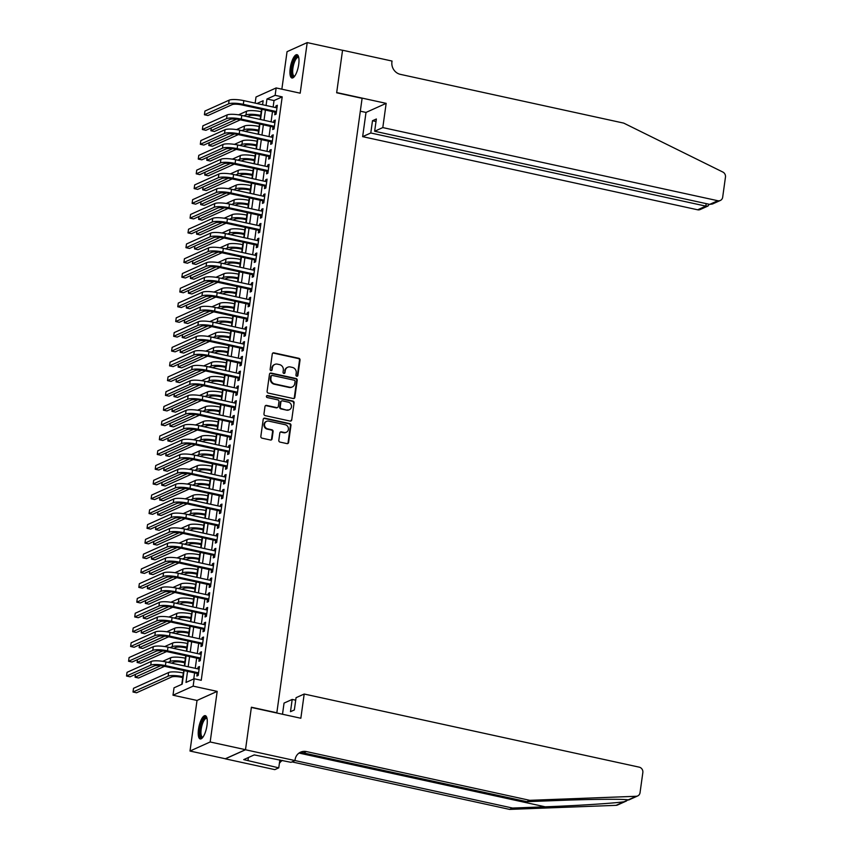 <?xml version="1.0" encoding="UTF-8"?>
<svg xmlns="http://www.w3.org/2000/svg" width="852" height="852" viewBox="0 0 852 852"><rect width="100%" height="100%" fill="white"/><g stroke="black" fill="none" stroke-linecap="round" stroke-linejoin="round"><path stroke-width="1.28" d="M296.784 376.254A1.054 0.969 65.8 0 0 297.891 375.455L300.032 360.045A1.502 1.385 65.8 0 0 298.839 358.298L273.865 352.845A1.502 1.385 65.8 0 0 272.278 353.995L270.137 369.395A1.054 0.969 65.8 0 0 271.543 370.567A1.054 0.969 65.8 0 0 272.086 369.821L272.363 367.83A4.803 4.42 65.8 0 1 277.443 364.155L279.52 364.613A4.803 4.42 65.8 0 1 283.322 370.215L283.045 372.207A1.054 0.969 65.8 0 0 284.451 373.378A1.054 0.969 65.8 0 0 284.983 372.633L285.26 370.641A4.803 4.42 65.8 0 1 290.351 366.967L292.428 367.425A4.803 4.42 65.8 0 1 296.23 373.038L295.953 375.029A1.054 0.969 65.8 0 0 296.784 376.254M297.06 376.275A1.054 0.969 65.8 0 0 297.348 375.7L299.489 360.289A1.502 1.385 65.8 0 0 298.296 358.543L273.322 353.09A1.502 1.385 65.8 0 0 272.789 353.079M271.245 370.641A1.054 0.969 65.8 0 0 271.543 370.066L272.363 367.83M284.153 373.453A1.054 0.969 65.8 0 0 284.44 372.878L285.26 370.641M206.993 725.393A11.928 3.845 -77.7 0 0 205.289 715.659A11.928 3.845 -77.7 0 0 198.505 729.216A11.928 3.845 -77.7 0 0 200.209 738.961A11.928 3.845 -77.7 0 0 206.993 725.393M298.711 64.422A11.928 3.845 -77.7 0 0 297.007 54.688A11.928 3.845 -77.7 0 0 290.223 68.245A11.928 3.845 -77.7 0 0 291.927 77.99A11.928 3.845 -77.7 0 0 298.711 64.422M278.806 440.335A1.502 1.385 65.8 0 0 279.999 442.092L287.007 443.615A1.502 1.385 65.8 0 0 288.594 442.465L290.969 425.361A1.502 1.385 65.8 0 0 289.776 423.614L264.802 418.162A1.502 1.385 65.8 0 0 263.215 419.301L260.84 436.416A1.502 1.385 65.8 0 0 262.033 438.162L270.489 440.015A1.502 1.385 65.8 0 0 272.076 438.865L273.098 431.549A1.502 1.385 65.8 0 0 271.905 429.791L267.709 428.875A4.015 3.696 65.8 0 1 266.601 421.335A4.015 3.696 65.8 0 1 268.785 421.122L285.228 424.711A4.015 3.696 65.8 0 1 286.336 432.252A4.015 3.696 65.8 0 1 284.153 432.465L281.416 431.868A1.502 1.385 65.8 0 0 279.829 433.008L278.806 440.335M245.504 749.685L225.343 758.759L190.007 751.038L210.167 741.975L245.504 749.685L251.393 707.224L276.836 712.783L362.1 98.331L336.657 92.783L342.547 50.311L307.21 42.6L300.192 93.188L276.154 87.937L275.132 95.328L282.204 96.872L201.242 680.301L194.171 678.756L193.148 686.137L172.999 695.211L174.021 687.82L182.19 684.145L184.075 670.588M210.167 741.975L217.185 691.387L193.148 686.137M293.258 398.523A1.502 1.385 65.8 0 0 294.845 397.383L297.22 380.269A1.502 1.385 65.8 0 0 296.038 378.522L271.064 373.07A1.502 1.385 65.8 0 0 269.477 374.22L267.102 391.324A1.502 1.385 65.8 0 0 268.284 393.081L293.258 398.523M294.089 402.815L291.725 419.93A1.502 1.385 65.8 0 1 290.127 421.069L265.153 415.616A1.502 1.385 65.8 0 1 263.971 413.87L264.983 406.542A1.502 1.385 65.8 0 1 266.57 405.403L276.708 407.607A1.502 1.385 65.8 0 0 278.295 406.468L278.966 401.611A1.502 1.385 65.8 0 0 277.784 399.854L267.23 397.554A1.054 0.969 65.8 0 1 266.942 395.584A1.054 0.969 65.8 0 1 267.517 395.52L292.907 401.068A1.502 1.385 65.8 0 1 294.089 402.815L291.725 419.93M307.21 42.6L287.049 51.674L281.852 89.183M275.1 112.187L274.738 114.764L276.101 114.157L277.326 105.297L275.963 105.904L275.728 107.608M273.045 126.959L272.693 129.536L274.046 128.929L275.281 120.068L273.918 120.675L273.684 122.379M271 141.72L270.638 144.308L272.001 143.7L273.226 134.84L271.873 135.447L271.628 137.151M268.944 156.491L268.593 159.079L269.956 158.472L271.181 149.601L269.818 150.218L269.583 151.922M266.9 171.263L266.538 173.851L267.901 173.233L269.136 164.372L267.773 164.99L267.539 166.694M264.844 186.034L264.493 188.622L265.856 188.004L267.081 179.144L265.717 179.761L265.483 181.455M262.799 200.806L262.437 203.394L263.8 202.776L265.036 193.915L263.673 194.533L263.438 196.226M260.755 215.577L260.392 218.165L261.756 217.548L262.98 208.687L261.617 209.294L261.383 210.998M258.699 230.349L258.337 232.926L259.7 232.319L260.936 223.458L259.572 224.065L259.338 225.769M256.654 245.12L256.292 247.698L257.655 247.091L258.88 238.23L257.517 238.837L257.283 240.541M254.599 259.892L254.247 262.469L255.6 261.862L256.835 253.001L255.472 253.608L255.238 255.312M252.554 274.653L252.192 277.241L253.555 276.634L254.78 267.762L253.427 268.38L253.182 270.084M250.499 289.424L250.147 292.012L251.51 291.395L252.735 282.534L251.372 283.152L251.138 284.856M248.454 304.196L248.092 306.784L249.455 306.166L250.69 297.305L249.327 297.923L249.093 299.627M246.398 318.967L246.047 321.555L247.41 320.938L248.635 312.077L247.272 312.695L247.037 314.388M244.354 333.739L243.991 336.327L245.355 335.709L246.59 326.848L245.227 327.466L244.993 329.16M242.309 348.511L241.947 351.099L243.31 350.481L244.535 341.62L243.171 342.227L242.937 343.931M240.253 363.282L239.891 365.859L241.254 365.252L242.49 356.392L241.127 356.999L240.892 358.703M238.209 378.054L237.846 380.631L239.21 380.024L240.434 371.163L239.071 371.77L238.837 373.474M236.153 392.815L235.802 395.403L237.154 394.795L238.39 385.935L237.026 386.542L236.792 388.246M234.108 407.586L233.746 410.174L235.109 409.567L236.334 400.696L234.982 401.313L234.737 403.017M232.053 422.358L231.701 424.946L233.065 424.328L234.289 415.467L232.926 416.085L232.692 417.789M230.008 437.129L229.646 439.717L231.009 439.099L232.245 430.239L230.881 430.856L230.636 432.55M227.953 451.901L227.601 454.489L228.964 453.871L230.189 445.01L228.826 445.628L228.592 447.321M225.908 466.672L225.546 469.26L226.909 468.643L228.144 459.782L226.781 460.389L226.547 462.093M223.863 481.444L223.501 484.021L224.864 483.414L226.089 474.553L224.726 475.16L224.491 476.864M221.808 496.215L221.445 498.793L222.809 498.186L224.044 489.325L222.681 489.932L222.447 491.636M219.763 510.987L219.401 513.564L220.764 512.957L221.989 504.096L220.625 504.703L220.391 506.407M217.707 525.748L217.356 528.336L218.708 527.729L219.944 518.857L218.581 519.475L218.346 521.179M215.662 540.519L215.3 543.107L216.664 542.49L217.888 533.629L216.536 534.247L216.291 535.951M213.607 555.291L213.256 557.879L214.608 557.261L215.844 548.4L214.48 549.018L214.246 550.722M211.562 570.063L211.2 572.65L212.563 572.033L213.799 563.172L212.436 563.79L212.191 565.483M209.507 584.834L209.155 587.422L210.519 586.804L211.743 577.944L210.38 578.561L210.146 580.255M207.462 599.606L207.1 602.194L208.463 601.576L209.698 592.715L208.335 593.322L208.101 595.026M205.417 614.377L205.055 616.954L206.418 616.347L207.643 607.487L206.28 608.094L206.046 609.798M203.362 629.149L203 631.726L204.363 631.119L205.598 622.258L204.235 622.865L204.001 624.569M201.317 643.92L200.955 646.498L202.318 645.891L203.543 637.03L202.18 637.637L201.945 639.341M199.261 658.681L198.899 661.269L200.263 660.662L201.498 651.791L200.135 652.408L199.9 654.112M282.204 96.872L274.035 100.547L273.13 107.043M272.491 111.612L271.085 121.815M270.446 126.384L269.03 136.576M268.391 141.155L266.985 151.347M266.346 155.927L264.929 166.119M264.301 170.698L262.885 180.89M262.246 185.47L260.829 195.662M260.201 200.241L258.784 210.433M258.145 215.013L256.729 225.205M256.101 229.774L254.684 239.976M254.045 244.545L252.629 254.748M252 259.317L250.584 269.509M249.945 274.088L248.539 284.28M247.9 288.86L246.484 299.052M245.855 303.632L244.439 313.824M243.8 318.403L242.383 328.595M241.755 333.175L240.339 343.367M239.7 347.935L238.283 358.138M237.655 362.707L236.238 372.91M235.599 377.479L234.183 387.671M233.554 392.25L232.138 402.442M231.499 407.022L230.093 417.214M229.454 421.793L228.038 431.985M227.409 436.565L225.993 446.757M225.354 451.336L223.938 461.528M223.309 466.108L221.893 476.3M221.254 480.869L219.837 491.072M219.209 495.64L217.792 505.843M217.154 510.412L215.737 520.604M215.109 525.183L213.692 535.375M213.053 539.955L211.647 550.147M211.008 554.727L209.592 564.919M208.964 569.498L207.547 579.69M206.908 584.27L205.492 594.462M204.863 599.041L203.447 609.233M202.808 613.802L201.391 624.005M200.763 628.574L199.347 638.776M198.708 643.345L197.291 653.537M196.663 658.117L195.246 668.309M194.607 672.888L193.777 678.938M197.217 673.453L196.855 676.041L198.218 675.423L199.443 666.562L198.09 667.18L197.845 668.884M261.585 109.237L261.245 111.729M260.605 116.298L260.18 119.429M259.54 124.009L259.189 126.501M258.561 131.07L258.124 134.201M257.485 138.78L257.144 141.262M256.505 145.841L256.079 148.972M255.44 153.541L255.099 156.033M254.46 160.613L254.024 163.744M253.395 168.313L253.044 170.805M252.416 175.384L251.979 178.515M251.34 183.084L250.999 185.576M250.36 190.156L249.924 193.276M249.295 197.856L248.944 200.348M248.315 204.927L247.879 208.048M247.24 212.627L246.899 215.119M246.26 219.699L245.823 222.819M245.195 227.399L244.844 229.891M244.215 234.46L243.778 237.591M243.139 242.17L242.799 244.662M242.16 249.231L241.734 252.362M241.095 256.942L240.743 259.423M240.115 264.003L239.678 267.134M239.039 271.713L238.698 274.195M238.059 278.774L237.633 281.905M236.994 286.474L236.654 288.966M236.015 293.546L235.578 296.677M234.95 301.246L234.598 303.738M233.97 308.317L233.533 311.449M232.894 316.017L232.553 318.51M231.914 323.089L231.478 326.209M230.849 330.789L230.498 333.281M229.87 337.861L229.433 340.981M228.794 345.561L228.453 348.053M227.814 352.622L227.377 355.753M226.749 360.332L226.398 362.824M225.769 367.393L225.333 370.524M224.694 375.104L224.353 377.596M223.714 382.165L223.288 385.296M222.649 389.875L222.297 392.357M221.669 396.936L221.232 400.067M220.593 404.636L220.253 407.128M219.614 411.708L219.188 414.839M218.549 419.408L218.208 421.9M217.569 426.479L217.132 429.61M216.504 434.179L216.152 436.671M215.524 441.251L215.087 444.371M214.448 448.951L214.108 451.443M213.469 456.022L213.032 459.143M212.404 463.722L212.052 466.214M211.424 470.794L210.987 473.914M210.348 478.494L210.007 480.986M209.368 485.555L208.932 488.686M208.303 493.265L207.952 495.757M207.324 500.326L206.887 503.457M206.248 508.037L205.907 510.529M205.268 515.098L204.842 518.229M204.203 522.808L203.852 525.29M203.223 529.869L202.787 533.001M202.148 537.569L201.807 540.062M201.168 544.641L200.742 547.772M200.103 552.341L199.762 554.833M199.123 559.413L198.686 562.544M198.058 567.112L197.707 569.605M197.068 574.184L196.642 577.305M196.003 581.884L196.024 584.451M195.023 588.956L194.586 592.076M193.958 596.656L193.606 599.148M192.978 603.717L192.541 606.848M191.902 611.427L191.924 613.994M190.923 618.488L190.486 621.619M189.858 626.199L189.506 628.691M188.878 633.26L188.441 636.391M187.802 640.97L187.823 643.537M186.822 648.031L186.386 651.162M185.757 655.742L185.406 658.223M184.778 662.803L184.341 665.934M183.702 670.503L183.723 673.08M182.722 677.574L181.785 684.326M217.185 691.387L197.025 700.451L190.007 751.038M197.025 700.451L172.999 695.211M255.153 103.113L256.005 97.011L276.154 87.937M187.546 671.344L186.002 682.431L194.171 678.756M275.132 95.328L266.964 99.002L266.058 105.499M265.43 110.068L264.013 120.27M263.375 124.839L261.958 135.042M261.33 139.611L259.913 149.803M259.274 154.382L257.868 164.574M257.229 169.154L255.813 179.346M255.174 183.925L253.768 194.118M253.129 198.697L251.713 208.889M251.084 213.469L249.668 223.661M249.029 228.24L247.612 238.432M246.984 243.001L245.568 253.204M244.929 257.773L243.512 267.975M242.884 272.544L241.467 282.736M240.828 287.316L239.412 297.508M238.784 302.087L237.367 312.279M236.728 316.859L235.322 327.051M234.683 331.63L233.267 341.822M232.639 346.402L231.222 356.594M230.583 361.163L229.167 371.365M228.538 375.934L227.122 386.137M226.483 390.706L225.066 400.898M224.438 405.477L223.022 415.669M222.383 420.249L220.966 430.441M220.338 435.021L218.921 445.213M218.282 449.792L216.877 459.984M216.238 464.564L214.821 474.756M214.193 479.335L212.776 489.527M212.137 494.096L210.721 504.299M210.093 508.868L208.676 519.07M208.037 523.639L206.621 533.831M205.992 538.411L204.576 548.603M203.937 553.182L202.52 563.374M201.892 567.954L200.476 578.146M199.837 582.725L198.431 592.917M197.792 597.497L196.375 607.689M195.747 612.268L194.331 622.461M193.692 627.029L192.275 637.232M191.647 641.801L190.23 652.004M189.591 656.572L188.175 666.765M262.586 104.743L263.151 100.717L256.953 103.507M184.714 666.008L186.119 655.816M186.758 651.237L188.175 641.045M188.803 636.476L190.22 626.273M190.859 621.704L192.275 611.502M192.903 606.933L194.32 596.741M194.959 592.161L196.375 581.969M197.004 577.39L198.42 567.198M199.059 562.618L200.465 552.426M201.104 547.847L202.52 537.655M203.159 533.075L204.565 522.883M205.204 518.304L206.621 508.111M207.249 503.543L208.665 493.34M209.304 488.771L210.721 478.568M211.349 474L212.766 463.808M213.405 459.228L214.821 449.036M215.45 444.456L216.866 434.264M217.505 429.685L218.921 419.493M219.55 414.913L220.966 404.721M221.605 400.142L223.011 389.95M223.65 385.37L225.066 375.178M225.695 370.609L227.111 360.407M227.75 355.838L229.167 345.635M229.795 341.066L231.211 330.874M231.85 326.295L233.267 316.103M233.895 311.523L235.312 301.331M235.951 296.752L237.367 286.56M237.996 281.98L239.412 271.788M240.051 267.209L241.457 257.016M242.096 252.448L243.512 242.245M244.141 237.676L245.557 227.473M246.196 222.905L247.612 212.712M248.241 208.133L249.657 197.941M250.296 193.361L251.713 183.169M252.341 178.59L253.758 168.398M254.397 163.818L255.813 153.626M256.441 149.047L257.858 138.855M258.497 134.275L259.903 124.083M260.542 119.514L261.958 109.312M274.035 100.547L266.964 99.002M275.963 105.904L277.209 106.18M273.918 120.675L275.153 120.952M271.873 135.447L273.109 135.713M269.818 150.218L271.053 150.484M267.773 164.99L269.008 165.256M265.717 179.761L266.964 180.028M263.673 194.533L264.908 194.799M261.617 209.294L262.863 209.571M259.572 224.065L260.808 224.342M257.517 238.837L258.763 239.114M255.472 253.608L256.708 253.885M253.427 268.38L254.663 268.646M251.372 283.152L252.607 283.418M249.327 297.923L250.563 298.189M247.272 312.695L248.518 312.961M245.227 327.466L246.462 327.732M243.171 342.227L244.417 342.504M241.127 356.999L242.362 357.276M239.071 371.77L240.317 372.047M237.026 386.542L238.262 386.808M234.982 401.313L236.217 401.58M232.926 416.085L234.162 416.351M230.881 430.856L232.117 431.123M228.826 445.628L230.072 445.894M226.781 460.389L228.016 460.666M224.726 475.16L225.972 475.437M222.681 489.932L223.916 490.209M220.625 504.703L221.871 504.98M218.581 519.475L219.816 519.741M216.536 534.247L217.771 534.513M214.48 549.018L215.716 549.284M212.436 563.79L213.671 564.056M210.38 578.561L211.626 578.827M208.335 593.322L209.571 593.599M206.28 608.094L207.526 608.371M204.235 622.865L205.47 623.142M202.18 637.637L203.426 637.903M200.135 652.408L201.37 652.675M198.09 667.18L199.325 667.446M287.731 367.233L287.188 367.478A4.803 4.42 65.8 0 0 284.717 370.886M274.834 364.411L274.28 364.656A4.803 4.42 65.8 0 0 271.82 368.075M293.791 398.534A1.502 1.385 65.8 0 0 294.302 397.628L296.677 380.514A1.502 1.385 65.8 0 0 295.495 378.767L270.521 373.314A1.502 1.385 65.8 0 0 269.988 373.304M295.058 381.44A1.054 0.969 65.8 0 0 294.228 380.216L272.31 375.434A1.054 0.969 65.8 0 0 271.192 376.233L270.904 378.341A4.803 4.42 65.8 0 0 274.695 383.943L289.68 387.213A4.803 4.42 65.8 0 0 294.771 383.549L295.058 381.44M271.735 375.487L271.192 375.732A1.054 0.969 65.8 0 0 270.648 376.477L271.192 376.233M292.3 386.957L291.757 387.202A4.803 4.42 65.8 0 1 289.137 387.458L274.152 384.188A4.803 4.42 65.8 0 1 270.361 378.586L270.648 376.477M290.66 421.08A1.502 1.385 65.8 0 0 291.171 420.174M277.518 407.533L276.975 407.778A1.502 1.385 65.8 0 1 276.154 407.852L266.026 405.648A1.502 1.385 65.8 0 0 265.505 405.637M293.546 403.06A1.502 1.385 65.8 0 0 292.364 401.313L266.974 395.765A1.054 0.969 65.8 0 0 266.697 395.743M287.209 409.908A4.015 3.696 65.8 0 0 291.459 405.658A4.015 3.696 65.8 0 0 288.285 402.144L282.502 400.887A1.502 1.385 65.8 0 0 280.904 402.027L280.233 406.883A1.502 1.385 65.8 0 0 281.416 408.64L286.666 410.153A4.015 3.696 65.8 0 0 288.849 409.929L289.403 409.684M281.682 400.962L281.139 401.207A1.502 1.385 65.8 0 0 280.361 402.272L280.904 402.027M286.666 410.153L280.872 408.885A1.502 1.385 65.8 0 1 279.69 407.128L280.361 402.272M286.336 432.252L285.793 432.497A4.015 3.696 65.8 0 1 283.61 432.709L280.872 432.113A1.502 1.385 65.8 0 0 280.34 432.102M266.601 421.335L266.058 421.58A4.015 3.696 65.8 0 0 267.166 429.12L267.709 428.875M271.021 440.026A1.502 1.385 65.8 0 0 271.532 439.11L272.555 431.794A1.502 1.385 65.8 0 0 271.362 430.036L267.166 429.12M287.529 443.626A1.502 1.385 65.8 0 0 288.051 442.71L290.425 425.606A1.502 1.385 65.8 0 0 289.233 423.859L264.258 418.407A1.502 1.385 65.8 0 0 263.726 418.396M260.978 116.383L259.327 116.021A7.647 1.683 -172.1 0 0 249.53 115.702L247.431 116.649M243.896 115.872L246.004 114.935A11.47 2.524 7.9 0 1 260.691 115.403L261.095 115.499M238.549 114.828L246.516 111.239A11.47 2.524 7.9 0 1 261.202 111.719L261.607 111.804M240.381 119.823L214.427 131.496L210.891 130.729L236.579 119.174M211.296 127.864L210.891 130.729M229.135 100.163L228.624 103.859L204.405 114.754L204.927 111.058L229.135 100.163A11.47 2.524 7.9 0 1 243.821 100.642L276.975 107.874M228.624 103.859A11.47 2.524 7.9 0 1 243.31 104.338L276.463 111.569M276.336 112.453L241.947 104.945A7.647 1.683 -172.1 0 0 232.159 104.626L207.941 115.521L204.405 114.754M294.504 76.392A10.32 3.333 102.3 0 1 291.725 72.995A10.32 3.333 102.3 0 1 294.025 60.598A10.32 3.333 102.3 0 1 298.701 57.212M298.775 57.606A9.553 3.088 -77.7 0 0 298.338 57.403A9.553 3.088 -77.7 0 0 294.345 62.441A9.553 3.088 -77.7 0 0 292.715 72.676A9.553 3.088 -77.7 0 0 294.27 76.073A9.553 3.088 -77.7 0 0 294.749 76.062M297.614 54.997A11.843 3.823 -77.7 0 0 292.918 61.94A11.843 3.823 -77.7 0 0 291.15 73.954A11.843 3.823 -77.7 0 0 292.609 77.958M202.787 737.363A10.32 3.333 102.3 0 1 200.007 733.977A10.32 3.333 102.3 0 1 202.307 721.569A10.32 3.333 102.3 0 1 206.983 718.183M207.057 718.587A9.553 3.088 -77.7 0 0 206.621 718.374A9.553 3.088 -77.7 0 0 202.627 723.412A9.553 3.088 -77.7 0 0 200.997 733.647A9.553 3.088 -77.7 0 0 202.552 737.044A9.553 3.088 -77.7 0 0 203.032 737.033M205.896 715.968A11.843 3.823 -77.7 0 0 201.2 722.911A11.843 3.823 -77.7 0 0 199.432 734.925A11.843 3.823 -77.7 0 0 200.891 738.929M254.12 754.947L255.142 755.096M382.804 127.587L717.821 200.721A4.59 4.217 65.8 0 0 722.677 197.217L725.467 177.056A4.59 4.217 65.8 0 0 722.847 172.051L623.728 123.114L400.376 74.358A10.703 9.851 -114.2 0 1 391.92 61.855L392.037 61.046L342.557 50.236L336.689 92.559L386.158 103.358L382.804 127.587L374.656 131.251L376.36 118.992L372.494 120.728L370.79 132.987L362.643 136.65L697.66 209.794L705.807 206.12L706.159 203.617M370.79 132.987L705.807 206.12L708.023 206.003L700.163 209.539A4.59 4.217 -114.2 0 1 697.66 209.794M360.321 111.186L366.009 112.432L362.643 136.65M386.158 103.358L366.009 112.432M374.656 131.251L709.673 204.384L717.821 200.721M372.494 120.728L376.009 121.495M720.313 200.476L712.453 204.011L709.673 204.384M709.162 204.278L708.023 206.003M626.529 800.955L617.53 805.002A4.59 4.217 -114.2 0 1 616.071 805.342L509.602 809.4L512.584 808.058L545.227 806.812C576.293 805.694 613.504 803.308 624.037 801.764L628.254 799.868C623.27 798.91 590.766 799.176 559.423 800.433L526.77 801.668L303.429 752.912A10.703 9.851 65.8 0 0 299.158 752.955M282.502 714.242L284.046 703.092L292.193 699.428L290.489 711.686L294.355 709.95L296.059 697.692L304.196 694.029L639.224 767.162A4.59 4.217 65.8 0 1 642.845 772.519L640.044 792.679A4.59 4.217 65.8 0 1 636.22 796.279L529.752 800.326L306.411 751.571A10.703 9.851 65.8 0 0 300.586 752.156A10.703 9.851 65.8 0 0 295.08 759.75L294.962 760.559L512.584 808.058M245.493 749.76L294.962 760.559L291.022 762.338L254.237 754.893L243.725 759.622L278.764 767.854L274.813 769.633L225.333 758.834L245.493 749.76L251.361 707.448L300.841 718.247L304.196 694.029M526.77 801.668L529.752 800.326M509.602 809.4L292.002 761.901M292.193 699.428L295.708 700.195M278.764 767.854L279.861 759.909M282.736 760.538A10.703 9.851 65.8 0 0 281.98 760.687M282.342 760.453A10.703 9.851 65.8 0 0 279.381 763.413M247.964 760.548L248.39 757.524M258.923 131.155L257.272 130.793A7.647 1.683 -172.1 0 0 247.485 130.473L245.387 131.421M241.851 130.644L243.949 129.706A11.47 2.524 7.9 0 1 258.635 130.175L259.051 130.271M236.494 129.589L244.46 126.011A11.47 2.524 7.9 0 1 259.146 126.49L259.562 126.575M238.326 134.595L212.382 146.267L208.846 145.5L234.534 133.945M209.241 142.635L208.846 145.5M256.878 145.926L255.227 145.564A7.647 1.683 -172.1 0 0 245.44 145.245L243.331 146.193M239.806 145.415L241.904 144.478A11.47 2.524 7.9 0 1 256.59 144.946L256.995 145.042M234.449 144.361L242.415 140.782A11.47 2.524 7.9 0 1 257.102 141.262L257.517 141.347M236.281 149.366L210.327 161.039L206.791 160.272L232.479 148.717M207.196 157.407L206.791 160.272M254.823 160.687L253.172 160.336A7.647 1.683 -172.1 0 0 243.384 160.016L241.286 160.964M237.751 160.187L239.849 159.239A11.47 2.524 7.9 0 1 254.535 159.718L254.95 159.814M232.394 159.132L240.36 155.554A11.47 2.524 7.9 0 1 255.046 156.022L255.462 156.118M234.236 164.138L208.282 175.81L204.746 175.043L230.434 163.477M205.14 172.179L204.746 175.043M252.778 175.459L251.127 175.107A7.647 1.683 -172.1 0 0 241.34 174.788L239.242 175.725M235.706 174.958L237.804 174.01A11.47 2.524 7.9 0 1 252.49 174.49L252.906 174.575M230.349 173.904L238.315 170.325A11.47 2.524 7.9 0 1 253.001 170.794L253.417 170.89M232.181 178.899L206.227 190.582L202.691 189.815L228.379 178.249M203.095 186.95L202.691 189.815M227.09 114.935L226.568 118.63L202.361 129.525L202.872 125.83L227.09 114.935A11.47 2.524 7.9 0 1 241.776 115.414L274.919 122.645M226.568 118.63A11.47 2.524 7.9 0 1 241.265 119.11L274.408 126.341M274.291 127.225L239.902 119.717A7.647 1.683 -172.1 0 0 230.104 119.397L205.896 130.292L202.361 129.525M225.035 129.706L224.523 133.402L200.316 144.297L200.827 140.601L225.035 129.706A11.47 2.524 7.9 0 1 239.721 130.186L272.874 137.417M224.523 133.402A11.47 2.524 7.9 0 1 239.21 133.87L272.363 141.112M272.235 141.996L237.846 134.488A7.647 1.683 -172.1 0 0 228.059 134.169L203.841 145.064L200.316 144.297M222.99 144.478L222.478 148.173L198.26 159.068L198.772 155.373L222.99 144.478A11.47 2.524 7.9 0 1 237.676 144.957L270.819 152.189M222.478 148.173A11.47 2.524 7.9 0 1 237.165 148.642L270.308 155.884M270.19 156.768L235.802 149.26A7.647 1.683 -172.1 0 0 226.004 148.94L201.796 159.835L198.26 159.068M220.934 159.249L220.423 162.934L196.216 173.829L196.727 170.144L220.934 159.249A11.47 2.524 7.9 0 1 235.621 159.718L268.774 166.96M220.423 162.934A11.47 2.524 7.9 0 1 235.109 163.414L268.263 170.656M268.135 171.54L233.746 164.031A7.647 1.683 -172.1 0 0 223.959 163.712L199.751 174.607L196.216 173.829M250.733 190.23L249.082 189.868A7.647 1.683 -172.1 0 0 239.284 189.559L237.186 190.497M233.65 189.73L235.748 188.782A11.47 2.524 7.9 0 1 250.435 189.261L250.85 189.346M228.304 188.675L236.26 185.086A11.47 2.524 7.9 0 1 250.957 185.566L251.361 185.661M230.136 193.67L204.182 205.353L200.646 204.576L226.334 193.021M201.04 201.722L200.646 204.576M218.889 174.021L218.378 177.706L194.16 188.601L194.671 184.916L218.889 174.021A11.47 2.524 7.9 0 1 233.576 174.49L266.719 181.732M218.378 177.706A11.47 2.524 7.9 0 1 233.065 178.185L266.207 185.427M266.09 186.311L231.701 178.803A7.647 1.683 -172.1 0 0 221.914 178.483L197.696 189.378L194.16 188.601M248.677 205.002L247.027 204.64A7.647 1.683 -172.1 0 0 237.239 204.331L235.141 205.268M231.606 204.501L233.704 203.553A11.47 2.524 7.9 0 1 248.39 204.033L248.805 204.118M226.249 203.447L234.215 199.858A11.47 2.524 7.9 0 1 248.901 200.337L249.316 200.422M228.08 208.442L202.126 220.125L198.601 219.347L224.278 207.792M198.995 216.493L198.601 219.347M216.834 188.793L216.323 192.477L192.115 203.372L192.627 199.677L216.834 188.793A11.47 2.524 7.9 0 1 231.52 189.261L264.674 196.503M216.323 192.477A11.47 2.524 7.9 0 1 231.009 192.957L264.163 200.188M264.035 201.072L229.646 193.574A7.647 1.683 -172.1 0 0 219.859 193.255L195.651 204.15L192.115 203.372M246.633 219.773L244.982 219.411A7.647 1.683 -172.1 0 0 235.184 219.092L233.086 220.04M229.55 219.273L231.648 218.325A11.47 2.524 7.9 0 1 246.345 218.804L246.75 218.889M224.204 218.219L232.17 214.629A11.47 2.524 7.9 0 1 246.856 215.109L247.261 215.194M226.036 223.213L200.082 234.896L196.546 234.119L222.234 222.564M196.94 231.254L196.546 234.119M214.789 203.553L214.278 207.249L190.06 218.144L190.571 214.448L214.789 203.553A11.47 2.524 7.9 0 1 229.476 204.033L262.629 211.275M214.278 207.249A11.47 2.524 7.9 0 1 228.964 207.728L262.107 214.96M261.99 215.844L227.601 208.335A7.647 1.683 -172.1 0 0 217.814 208.026L193.596 218.921L190.06 218.144M244.577 234.545L242.926 234.183A7.647 1.683 -172.1 0 0 233.139 233.863L231.041 234.811M227.505 234.044L229.603 233.097A11.47 2.524 7.9 0 1 244.29 233.576L244.705 233.661M222.148 232.99L230.115 229.401A11.47 2.524 7.9 0 1 244.801 229.88L245.216 229.965M223.98 237.985L198.026 249.668L194.501 248.89L220.178 237.335M194.895 246.026L194.501 248.89M212.734 218.325L212.223 222.021L188.015 232.915L188.526 229.22L212.734 218.325A11.47 2.524 7.9 0 1 227.431 218.804L260.574 226.046M212.223 222.021A11.47 2.524 7.9 0 1 226.909 222.5L260.062 229.731M259.935 230.615L225.556 223.107A7.647 1.683 -172.1 0 0 215.758 222.787L191.551 233.682L188.015 232.915M242.532 249.316L240.882 248.954A7.647 1.683 -172.1 0 0 231.084 248.635L228.986 249.583M225.45 248.805L227.559 247.868A11.47 2.524 7.9 0 1 242.245 248.337L242.65 248.433M220.104 247.762L228.07 244.173A11.47 2.524 7.9 0 1 242.756 244.652L243.161 244.737M221.935 252.756L195.981 264.429L192.445 263.662L218.133 252.107M192.85 260.797L192.445 263.662M210.689 233.097L210.178 236.792L185.96 247.687L186.481 243.991L210.689 233.097A11.47 2.524 7.9 0 1 225.375 233.576L258.529 240.807M210.178 236.792A11.47 2.524 7.9 0 1 224.864 237.271L258.018 244.503M257.89 245.387L223.501 237.878A7.647 1.683 -172.1 0 0 213.714 237.559L189.495 248.454L185.96 247.687M240.477 264.088L238.826 263.726A7.647 1.683 -172.1 0 0 229.039 263.406L226.941 264.354M223.405 263.577L225.503 262.64A11.47 2.524 7.9 0 1 240.189 263.108L240.605 263.204M218.048 262.522L226.014 258.944A11.47 2.524 7.9 0 1 240.701 259.423L241.116 259.509M219.88 267.528L193.936 279.2L190.401 278.434L216.088 266.878M190.795 275.569L190.401 278.434M208.644 247.868L208.122 251.564L183.915 262.459L184.426 258.763L208.644 247.868A11.47 2.524 7.9 0 1 223.33 248.347L256.473 255.579M208.122 251.564A11.47 2.524 7.9 0 1 222.819 252.043L255.962 259.274M255.845 260.158L221.456 252.65A7.647 1.683 -172.1 0 0 211.658 252.33L187.451 263.225L183.915 262.459M238.432 278.86L236.781 278.498A7.647 1.683 -172.1 0 0 226.994 278.178L224.885 279.126M221.36 278.348L223.458 277.401A11.47 2.524 7.9 0 1 238.145 277.88L238.549 277.976M216.003 277.294L223.97 273.716A11.47 2.524 7.9 0 1 238.656 274.184L239.071 274.28M217.835 282.3L191.881 293.972L188.345 293.205L214.033 281.65M188.75 290.34L188.345 293.205M206.589 262.64L206.077 266.335L181.87 277.23L182.381 273.535L206.589 262.64A11.47 2.524 7.9 0 1 221.275 263.119L254.428 270.35M206.077 266.335A11.47 2.524 7.9 0 1 220.764 266.804L253.917 274.046M253.79 274.93L219.401 267.421A7.647 1.683 -172.1 0 0 209.613 267.102L185.395 277.997L181.87 277.23M236.377 293.62L234.726 293.269A7.647 1.683 -172.1 0 0 224.939 292.95L222.841 293.897M219.305 293.12L221.403 292.172A11.47 2.524 7.9 0 1 236.089 292.651L236.505 292.747M213.948 292.066L221.914 288.487A11.47 2.524 7.9 0 1 236.6 288.956L237.016 289.052M215.79 297.071L189.836 308.743L186.3 307.977L211.988 296.411M186.695 305.112L186.3 307.977M204.544 277.411L204.033 281.107L179.815 292.002L180.326 288.306L204.544 277.411A11.47 2.524 7.9 0 1 219.23 277.89L252.373 285.122M204.033 281.107A11.47 2.524 7.9 0 1 218.719 281.575L251.862 288.817M251.745 289.701L217.356 282.193A7.647 1.683 -172.1 0 0 207.558 281.874L183.35 292.768L179.815 292.002M234.332 308.392L232.681 308.03A7.647 1.683 -172.1 0 0 222.894 307.721L220.796 308.658M217.26 307.892L219.358 306.944A11.47 2.524 7.9 0 1 234.044 307.423L234.46 307.508M211.903 306.837L219.869 303.259A11.47 2.524 7.9 0 1 234.556 303.727L234.971 303.823M213.735 311.832L187.781 323.515L184.245 322.738L209.933 311.182M184.65 319.883L184.245 322.738M202.488 292.183L201.977 295.868L177.77 306.763L178.281 303.078L202.488 292.183A11.47 2.524 7.9 0 1 217.175 292.651L250.328 299.893M201.977 295.868A11.47 2.524 7.9 0 1 216.664 296.347L249.817 303.589M249.689 304.473L215.3 296.965A7.647 1.683 -172.1 0 0 205.513 296.645L181.306 307.54L177.77 306.763M232.287 323.164L230.636 322.802A7.647 1.683 -172.1 0 0 220.838 322.493L218.74 323.43M215.205 322.663L217.303 321.715A11.47 2.524 7.9 0 1 231.989 322.194L232.404 322.28M209.858 321.609L217.814 318.02A11.47 2.524 7.9 0 1 232.511 318.499L232.915 318.595M211.69 326.604L185.736 338.287L182.2 337.509L207.888 325.954M182.594 334.655L182.2 337.509M200.444 306.954L199.932 310.639L175.714 321.534L176.226 317.849L200.444 306.954A11.47 2.524 7.9 0 1 215.13 307.423L248.273 314.665M199.932 310.639A11.47 2.524 7.9 0 1 214.619 311.118L247.762 318.36M247.644 319.234L213.256 311.736A7.647 1.683 -172.1 0 0 203.468 311.417L179.25 322.312L175.714 321.534M230.232 337.935L228.581 337.573A7.647 1.683 -172.1 0 0 218.794 337.254L216.696 338.201M213.16 337.435L215.258 336.487A11.47 2.524 7.9 0 1 229.944 336.966L230.359 337.051M207.803 336.38L215.769 332.791A11.47 2.524 7.9 0 1 230.455 333.27L230.871 333.356M209.635 341.375L183.681 353.058L180.155 352.281L205.833 340.725M180.549 349.427L180.155 352.281M198.388 321.715L197.877 325.411L173.67 336.306L174.181 332.61L198.388 321.715A11.47 2.524 7.9 0 1 213.075 322.194L246.228 329.436M197.877 325.411A11.47 2.524 7.9 0 1 212.563 325.89L245.717 333.121M245.589 334.005L211.2 326.497A7.647 1.683 -172.1 0 0 201.413 326.188L177.205 337.083L173.67 336.306M228.187 352.707L226.536 352.345A7.647 1.683 -172.1 0 0 216.738 352.025L214.64 352.973M211.104 352.206L213.202 351.258A11.47 2.524 7.9 0 1 227.899 351.738L228.304 351.823M205.758 351.152L213.724 347.563A11.47 2.524 7.9 0 1 228.411 348.042L228.815 348.127M207.59 356.147L181.636 367.83L178.1 367.052L203.788 355.497M178.494 364.187L178.1 367.052M196.343 336.487L195.832 340.182L171.614 351.077L172.125 347.382L196.343 336.487A11.47 2.524 7.9 0 1 211.03 336.966L244.183 344.208M195.832 340.182A11.47 2.524 7.9 0 1 210.519 340.662L243.661 347.893M243.544 348.777L209.155 341.269A7.647 1.683 -172.1 0 0 199.368 340.96L175.15 351.844L171.614 351.077M226.131 367.478L224.481 367.116A7.647 1.683 -172.1 0 0 214.693 366.797L212.595 367.745M209.06 366.967L211.158 366.03A11.47 2.524 7.9 0 1 225.844 366.498L226.259 366.594M203.703 365.923L211.669 362.334A11.47 2.524 7.9 0 1 226.355 362.814L226.77 362.899M205.534 370.918L179.58 382.591L176.055 381.824L201.732 370.269M176.449 378.959L176.055 381.824M194.288 351.258L193.777 354.954L169.569 365.849L170.08 362.153L194.288 351.258A11.47 2.524 7.9 0 1 208.985 351.738L242.128 358.969M193.777 354.954A11.47 2.524 7.9 0 1 208.463 355.433L241.617 362.664M241.489 363.548L207.111 356.04A7.647 1.683 -172.1 0 0 197.313 355.721L173.105 366.616L169.569 365.849M224.087 382.25L222.436 381.888A7.647 1.683 -172.1 0 0 212.638 381.568L210.54 382.516M207.004 381.739L209.113 380.801A11.47 2.524 7.9 0 1 223.799 381.27L224.204 381.366M201.658 380.684L209.624 377.106A11.47 2.524 7.9 0 1 224.31 377.585L224.715 377.67M203.49 385.69L177.535 397.362L174 396.595L199.688 385.04M174.394 393.73L174 396.595M192.243 366.03L191.732 369.725L167.514 380.62L168.036 376.925L192.243 366.03A11.47 2.524 7.9 0 1 206.929 366.509L240.083 373.74M191.732 369.725A11.47 2.524 7.9 0 1 206.418 370.205L239.572 377.436M239.444 378.32L205.055 370.812A7.647 1.683 -172.1 0 0 195.268 370.492L171.05 381.387L167.514 380.62M222.031 397.021L220.38 396.659A7.647 1.683 -172.1 0 0 210.593 396.34L208.495 397.288M204.959 396.51L207.057 395.573A11.47 2.524 7.9 0 1 221.744 396.042L222.159 396.137M199.602 395.456L207.569 391.877A11.47 2.524 7.9 0 1 222.255 392.357L222.67 392.442M201.434 400.461L175.491 412.134L171.955 411.367L197.643 399.812M172.349 408.502L171.955 411.367M190.198 380.801L189.676 384.497L165.469 395.392L165.98 391.696L190.198 380.801A11.47 2.524 7.9 0 1 204.885 381.281L238.027 388.512M189.676 384.497A11.47 2.524 7.9 0 1 204.374 384.966L237.516 392.208M237.399 393.091L203.01 385.583A7.647 1.683 -172.1 0 0 193.212 385.264L169.005 396.159L165.469 395.392M219.986 411.793L218.336 411.431A7.647 1.683 -172.1 0 0 208.548 411.111L206.44 412.059M202.914 411.282L205.012 410.334A11.47 2.524 7.9 0 1 219.699 410.813L220.104 410.909M197.557 410.227L205.524 406.649A11.47 2.524 7.9 0 1 220.21 407.118L220.625 407.213M199.389 415.233L173.435 426.905L169.899 426.138L195.587 414.573M170.304 423.274L169.899 426.138M188.143 395.573L187.632 399.268L163.424 410.163L163.935 406.468L188.143 395.573A11.47 2.524 7.9 0 1 202.829 396.052L235.983 403.284M187.632 399.268A11.47 2.524 7.9 0 1 202.318 399.737L235.471 406.979M235.344 407.863L200.955 400.355A7.647 1.683 -172.1 0 0 191.167 400.035L166.949 410.93L163.424 410.163M217.931 426.554L216.28 426.202A7.647 1.683 -172.1 0 0 206.493 425.883L204.395 426.82M200.859 426.053L202.957 425.105A11.47 2.524 7.9 0 1 217.643 425.585L218.059 425.67M195.502 424.999L203.468 421.42A11.47 2.524 7.9 0 1 218.155 421.889L218.57 421.985M197.345 430.004L171.39 441.677L167.855 440.91L193.542 429.344M168.249 438.045L167.855 440.91M186.098 410.344L185.587 414.04L161.369 424.924L161.88 421.239L186.098 410.344A11.47 2.524 7.9 0 1 200.784 410.824L233.927 418.055M185.587 414.04A11.47 2.524 7.9 0 1 200.273 414.509L233.416 421.751M233.299 422.635L198.91 415.126A7.647 1.683 -172.1 0 0 189.112 414.807L164.905 425.702L161.369 424.924M215.886 441.325L214.235 440.963A7.647 1.683 -172.1 0 0 204.448 440.654L202.35 441.592M198.814 440.825L200.912 439.877A11.47 2.524 7.9 0 1 215.599 440.356L216.014 440.441M193.457 439.77L201.423 436.181A11.47 2.524 7.9 0 1 216.11 436.661L216.525 436.757M195.289 444.765L169.335 456.448L165.799 455.671L191.487 444.116M166.204 452.817L165.799 455.671M184.043 425.116L183.531 428.801L159.324 439.696L159.835 436.011L184.043 425.116A11.47 2.524 7.9 0 1 198.729 425.585L231.882 432.827M183.531 428.801A11.47 2.524 7.9 0 1 198.218 429.28L231.371 436.522M231.243 437.406L196.855 429.898A7.647 1.683 -172.1 0 0 187.067 429.578L162.849 440.473L159.324 439.696M213.841 456.097L212.191 455.735A7.647 1.683 -172.1 0 0 202.393 455.426L200.295 456.363M196.759 455.596L198.857 454.648A11.47 2.524 7.9 0 1 213.543 455.128L213.958 455.213M191.412 454.542L199.368 450.953A11.47 2.524 7.9 0 1 214.065 451.432L214.47 451.528M193.244 459.537L167.29 471.22L163.754 470.442L189.442 458.887M164.148 467.588L163.754 470.442M181.998 439.888L181.487 443.572L157.269 454.467L157.78 450.783L181.998 439.888A11.47 2.524 7.9 0 1 196.684 440.356L229.827 447.598M181.487 443.572A11.47 2.524 7.9 0 1 196.173 444.052L229.316 451.283M229.199 452.167L194.81 444.669A7.647 1.683 -172.1 0 0 185.022 444.35L160.804 455.245L157.269 454.467M211.786 470.868L210.135 470.506A7.647 1.683 -172.1 0 0 200.348 470.187L198.25 471.135M194.714 470.368L196.812 469.42A11.47 2.524 7.9 0 1 211.498 469.899L211.914 469.984M189.357 469.314L197.323 465.724A11.47 2.524 7.9 0 1 212.01 466.204L212.425 466.289M191.189 474.308L165.235 485.991L161.71 485.214L187.387 473.659M162.104 482.349L161.71 485.214M179.942 454.648L179.431 458.344L155.224 469.239L155.735 465.543L179.942 454.648A11.47 2.524 7.9 0 1 194.629 455.128L227.782 462.37M179.431 458.344A11.47 2.524 7.9 0 1 194.118 458.823L227.271 466.055M227.143 466.939L192.754 459.43A7.647 1.683 -172.1 0 0 182.967 459.122L158.76 470.016L155.224 469.239M209.741 485.64L208.09 485.278A7.647 1.683 -172.1 0 0 198.292 484.958L196.194 485.906M192.659 485.139L194.757 484.192A11.47 2.524 7.9 0 1 209.454 484.671L209.858 484.756M187.312 484.085L195.278 480.496A11.47 2.524 7.9 0 1 209.965 480.975L210.369 481.06M189.144 489.08L163.19 500.763L159.654 499.986L185.342 488.43M160.048 497.121L159.654 499.986M177.898 469.42L177.386 473.116L153.168 484.011L153.679 480.315L177.898 469.42A11.47 2.524 7.9 0 1 192.584 469.899L225.737 477.141M177.386 473.116A11.47 2.524 7.9 0 1 192.073 473.595L225.216 480.826M225.098 481.71L190.71 474.202A7.647 1.683 -172.1 0 0 180.922 473.882L156.704 484.777L153.168 484.011M207.686 500.412L206.035 500.049A7.647 1.683 -172.1 0 0 196.248 499.73L194.149 500.678M190.614 499.9L192.712 498.963A11.47 2.524 7.9 0 1 207.398 499.432L207.813 499.528M185.257 498.857L193.223 495.268A11.47 2.524 7.9 0 1 207.909 495.747L208.325 495.832M187.089 503.851L161.135 515.524L157.609 514.757L183.286 503.202M158.003 511.892L157.609 514.757M175.842 484.192L175.331 487.887L151.124 498.782L151.635 495.087L175.842 484.192A11.47 2.524 7.9 0 1 190.539 484.671L223.682 491.902M175.331 487.887A11.47 2.524 7.9 0 1 190.017 488.366L223.171 495.598M223.043 496.482L188.665 488.973A7.647 1.683 -172.1 0 0 178.867 488.654L154.659 499.549L151.124 498.782M205.641 515.183L203.99 514.821A7.647 1.683 -172.1 0 0 194.192 514.501L192.094 515.449M188.558 514.672L190.667 513.735A11.47 2.524 7.9 0 1 205.353 514.203L205.758 514.299M183.212 513.618L191.178 510.039A11.47 2.524 7.9 0 1 205.864 510.518L206.269 510.604M185.044 518.623L159.09 530.295L155.554 529.529L181.242 517.973M155.948 526.664L155.554 529.529M173.797 498.963L173.286 502.659L149.068 513.554L149.59 509.858L173.797 498.963A11.47 2.524 7.9 0 1 188.484 499.442L221.637 506.674M173.286 502.659A11.47 2.524 7.9 0 1 187.972 503.138L221.126 510.369M220.998 511.253L186.609 503.745A7.647 1.683 -172.1 0 0 176.822 503.425L152.604 514.32L149.068 513.554M203.585 529.955L201.935 529.593A7.647 1.683 -172.1 0 0 192.147 529.273L190.049 530.221M186.513 529.443L188.611 528.496A11.47 2.524 7.9 0 1 203.298 528.975L203.713 529.071M181.156 528.389L189.123 524.811A11.47 2.524 7.9 0 1 203.809 525.279L204.224 525.375M182.988 533.395L157.045 545.067L153.509 544.3L179.197 532.745M153.903 541.435L153.509 544.3M171.753 513.735L171.231 517.43L147.023 528.325L147.534 524.63L171.753 513.735A11.47 2.524 7.9 0 1 186.439 514.214L219.582 521.445M171.231 517.43A11.47 2.524 7.9 0 1 185.928 517.899L219.07 525.141M218.953 526.025L184.565 518.517A7.647 1.683 -172.1 0 0 174.766 518.197L150.559 529.092L147.023 528.325M201.541 544.716L199.89 544.364A7.647 1.683 -172.1 0 0 190.102 544.045L187.994 544.992M184.469 544.215L186.567 543.267A11.47 2.524 7.9 0 1 201.253 543.746L201.658 543.842M179.112 543.161L187.078 539.582A11.47 2.524 7.9 0 1 201.764 540.051L202.169 540.147M180.944 548.166L154.989 559.839L151.454 559.072L177.141 547.506M151.858 556.207L151.454 559.072M169.697 528.506L169.186 532.202L144.978 543.097L145.49 539.401L169.697 528.506A11.47 2.524 7.9 0 1 184.383 528.986L217.537 536.217M169.186 532.202A11.47 2.524 7.9 0 1 183.872 532.67L217.026 539.912M216.898 540.796L182.509 533.288A7.647 1.683 -172.1 0 0 172.722 532.969L148.504 543.864L144.978 543.097M199.485 559.487L197.834 559.136A7.647 1.683 -172.1 0 0 188.047 558.816L185.949 559.753M182.413 558.987L184.511 558.039A11.47 2.524 7.9 0 1 199.198 558.518L199.613 558.603M177.056 557.932L185.022 554.354A11.47 2.524 7.9 0 1 199.709 554.822L200.124 554.918M178.899 562.927L152.945 574.61L149.409 573.843L175.097 562.277M149.803 570.978L149.409 573.843M167.652 543.278L167.141 546.963L142.923 557.858L143.434 554.173L167.652 543.278A11.47 2.524 7.9 0 1 182.339 543.746L215.481 550.988M167.141 546.963A11.47 2.524 7.9 0 1 181.827 547.442L214.97 554.684M214.853 555.568L180.464 548.06A7.647 1.683 -172.1 0 0 170.666 547.74L146.459 558.635L142.923 557.858M197.44 574.259L195.79 573.897A7.647 1.683 -172.1 0 0 186.002 573.588L183.894 574.525M180.368 573.758L182.466 572.81A11.47 2.524 7.9 0 1 197.153 573.289L197.557 573.375M175.011 572.704L182.978 569.115A11.47 2.524 7.9 0 1 197.664 569.594L198.079 569.69M176.843 577.699L150.889 589.382L147.353 588.604L173.041 577.049M147.758 585.75L147.353 588.604M165.597 558.049L165.086 561.734L140.878 572.629L141.389 568.944L165.597 558.049A11.47 2.524 7.9 0 1 180.283 558.518L213.437 565.76M165.086 561.734A11.47 2.524 7.9 0 1 179.772 562.213L212.925 569.456M212.798 570.329L178.409 562.831A7.647 1.683 -172.1 0 0 168.621 562.512L144.403 573.407L140.878 572.629M195.396 589.03L193.745 588.668A7.647 1.683 -172.1 0 0 183.947 588.349L181.849 589.296M178.313 588.53L180.411 587.582A11.47 2.524 7.9 0 1 195.097 588.061L195.513 588.146M174.798 592.47L148.844 604.153L145.309 603.376L170.996 591.821M172.967 587.475L180.922 583.886A11.47 2.524 7.9 0 1 195.619 584.365L195.097 588.061M145.703 600.522L145.309 603.376M163.552 572.821L163.041 576.506L138.823 587.401L139.334 583.705L163.552 572.821A11.47 2.524 7.9 0 1 178.238 573.289L211.381 580.532M163.041 576.506A11.47 2.524 7.9 0 1 177.727 576.985L210.87 584.216M210.753 585.1L176.364 577.592A7.647 1.683 -172.1 0 0 166.566 577.283L142.359 588.178L138.823 587.401M193.34 603.802L191.689 603.44A7.647 1.683 -172.1 0 0 181.902 603.12L179.804 604.068M176.268 603.301L178.366 602.353A11.47 2.524 7.9 0 1 193.053 602.833L193.468 602.918M170.911 602.247L178.877 598.658A11.47 2.524 7.9 0 1 193.564 599.137L193.979 599.222M172.743 607.242L146.789 618.925L143.264 618.147L168.941 606.592M143.658 615.282L143.264 618.147M161.497 587.582L160.985 591.277L136.778 602.172L137.289 598.477L161.497 587.582A11.47 2.524 7.9 0 1 176.183 588.061L209.336 595.303M160.985 591.277A11.47 2.524 7.9 0 1 175.672 591.757L208.825 598.988M208.697 599.872L174.309 592.364A7.647 1.683 -172.1 0 0 164.521 592.055L140.314 602.95L136.778 602.172M191.295 618.573L189.645 618.211A7.647 1.683 -172.1 0 0 179.847 617.892L177.749 618.84M174.213 618.062L176.311 617.125A11.47 2.524 7.9 0 1 191.008 617.604L191.412 617.689M170.698 622.013L144.744 633.686L141.208 632.919L166.896 621.364M168.866 617.018L176.833 613.429A11.47 2.524 7.9 0 1 191.519 613.909L191.008 617.604M141.602 630.054L141.208 632.919M159.452 602.353L158.941 606.049L134.722 616.944L135.234 613.248L159.452 602.353A11.47 2.524 7.9 0 1 174.138 602.833L207.281 610.064M158.941 606.049A11.47 2.524 7.9 0 1 173.627 606.528L206.77 613.759M206.653 614.643L172.264 607.135A7.647 1.683 -172.1 0 0 162.476 606.816L138.258 617.711L134.722 616.944M189.24 633.345L187.589 632.983A7.647 1.683 -172.1 0 0 177.802 632.663L175.704 633.611M172.168 632.834L174.266 631.896A11.47 2.524 7.9 0 1 188.952 632.365L189.368 632.461M166.811 631.779L174.777 628.201A11.47 2.524 7.9 0 1 189.464 628.68L189.879 628.765M168.643 636.785L142.689 648.457L139.164 647.69L164.841 636.135M139.558 644.826L139.164 647.69M157.396 617.125L156.885 620.82L132.678 631.715L133.189 628.02L157.396 617.125A11.47 2.524 7.9 0 1 172.093 617.604L205.236 624.836M156.885 620.82A11.47 2.524 7.9 0 1 171.571 621.3L204.725 628.531M204.597 629.415L170.219 621.907A7.647 1.683 -172.1 0 0 160.421 621.587L136.214 632.482L132.678 631.715M187.195 648.116L185.544 647.754A7.647 1.683 -172.1 0 0 175.746 647.435L173.648 648.383M170.112 647.605L172.221 646.668A11.47 2.524 7.9 0 1 186.907 647.137L187.312 647.232M166.598 651.556L140.644 663.229L137.108 662.462L162.796 650.907M164.766 646.551L172.732 642.972A11.47 2.524 7.9 0 1 187.419 643.452L186.907 647.137M137.502 659.597L137.108 662.462M155.352 631.896L154.84 635.592L130.622 646.487L131.144 642.791L155.352 631.896A11.47 2.524 7.9 0 1 170.038 632.376L203.191 639.607M154.84 635.592A11.47 2.524 7.9 0 1 169.527 636.061L202.669 643.303M202.552 644.187L168.163 636.678A7.647 1.683 -172.1 0 0 158.376 636.359L134.158 647.254L130.622 646.487M185.14 662.888L183.489 662.526A7.647 1.683 -172.1 0 0 173.701 662.206L171.603 663.154M168.068 662.377L170.166 661.429A11.47 2.524 7.9 0 1 184.852 661.908L185.267 662.004M162.711 661.322L170.677 657.744A11.47 2.524 7.9 0 1 185.363 658.213L185.779 658.308M164.542 666.328L138.599 678L135.063 677.233L160.74 665.668M135.457 674.369L135.063 677.233M153.307 646.668L152.785 650.364L128.577 661.258L129.089 657.563L153.307 646.668A11.47 2.524 7.9 0 1 167.993 647.147L201.136 654.379M152.785 650.364A11.47 2.524 7.9 0 1 167.482 650.832L200.625 658.074M200.508 658.958L166.119 651.45A7.647 1.683 -172.1 0 0 156.321 651.13L132.113 662.025L128.577 661.258M183.095 677.649L181.444 677.297A7.647 1.683 -172.1 0 0 171.646 676.978L136.544 692.772L133.008 692.005L168.121 676.2A11.47 2.524 7.9 0 1 182.807 676.68L183.212 676.765M133.008 692.005L133.519 688.309L168.632 672.516A11.47 2.524 7.9 0 1 183.318 672.984L182.807 676.68M151.251 661.44L150.74 665.135L126.533 676.019L127.044 672.334L151.251 661.44A11.47 2.524 7.9 0 1 165.938 661.919L199.091 669.15M150.74 665.135A11.47 2.524 7.9 0 1 165.426 665.604L198.58 672.846M198.452 673.73L164.063 666.221A7.647 1.683 -172.1 0 0 154.276 665.902L130.058 676.797L126.533 676.019M297.348 375.7L297.891 375.455M271.543 370.066L272.086 369.821M284.44 372.878L284.983 372.633M273.322 353.09L273.865 352.845M298.296 358.543L298.839 358.298M299.489 360.289L300.032 360.045M270.521 373.314L271.064 373.07M295.495 378.767L296.038 378.522M296.677 380.514L297.22 380.269M294.302 397.628L294.845 397.383M270.361 378.586L270.904 378.341M274.152 384.188L274.695 383.943M289.137 387.458L289.68 387.213M266.026 405.648L266.57 405.403M276.154 407.852L276.708 407.607M266.974 395.765L267.517 395.52M292.364 401.313L292.907 401.068M279.69 407.128L280.233 406.883M280.872 408.885L281.416 408.64M280.872 432.113L281.416 431.868M283.61 432.709L284.153 432.465M271.362 430.036L271.905 429.791M272.555 431.794L273.098 431.549M271.532 439.11L272.076 438.865M264.258 418.407L264.802 418.162M289.233 423.859L289.776 423.614M290.425 425.606L290.969 425.361M288.051 442.71L288.594 442.465M261.202 111.719L260.691 115.403M246.516 111.239L246.004 114.935M243.821 100.642L243.31 104.338M545.227 806.812L299.009 753.062M303.429 752.912L306.411 751.571M616.071 805.342L624.037 801.764M628.254 799.868L636.22 796.279M259.146 126.49L258.635 130.175M244.46 126.011L243.949 129.706M257.102 141.262L256.59 144.946M242.415 140.782L241.904 144.478M255.046 156.022L254.535 159.718M240.36 155.554L239.849 159.239M253.001 170.794L252.49 174.49M238.315 170.325L237.804 174.01M241.776 115.414L241.265 119.11M239.721 130.186L239.21 133.87M237.676 144.957L237.165 148.642M235.621 159.718L235.109 163.414M250.957 185.566L250.435 189.261M236.26 185.086L235.748 188.782M233.576 174.49L233.065 178.185M248.901 200.337L248.39 204.033M234.215 199.858L233.704 203.553M231.52 189.261L231.009 192.957M246.856 215.109L246.345 218.804M232.17 214.629L231.648 218.325M229.476 204.033L228.964 207.728M244.801 229.88L244.29 233.576M230.115 229.401L229.603 233.097M227.431 218.804L226.909 222.5M242.756 244.652L242.245 248.337M228.07 244.173L227.559 247.868M225.375 233.576L224.864 237.271M240.701 259.423L240.189 263.108M226.014 258.944L225.503 262.64M223.33 248.347L222.819 252.043M238.656 274.184L238.145 277.88M223.97 273.716L223.458 277.401M221.275 263.119L220.764 266.804M236.6 288.956L236.089 292.651M221.914 288.487L221.403 292.172M219.23 277.89L218.719 281.575M234.556 303.727L234.044 307.423M219.869 303.259L219.358 306.944M217.175 292.651L216.664 296.347M232.511 318.499L231.989 322.194M217.814 318.02L217.303 321.715M215.13 307.423L214.619 311.118M230.455 333.27L229.944 336.966M215.769 332.791L215.258 336.487M213.075 322.194L212.563 325.89M228.411 348.042L227.899 351.738M213.724 347.563L213.202 351.258M211.03 336.966L210.519 340.662M226.355 362.814L225.844 366.498M211.669 362.334L211.158 366.03M208.985 351.738L208.463 355.433M224.31 377.585L223.799 381.27M209.624 377.106L209.113 380.801M206.929 366.509L206.418 370.205M222.255 392.357L221.744 396.042M207.569 391.877L207.057 395.573M204.885 381.281L204.374 384.966M220.21 407.118L219.699 410.813M205.524 406.649L205.012 410.334M202.829 396.052L202.318 399.737M218.155 421.889L217.643 425.585M203.468 421.42L202.957 425.105M200.784 410.824L200.273 414.509M216.11 436.661L215.599 440.356M201.423 436.181L200.912 439.877M198.729 425.585L198.218 429.28M214.065 451.432L213.543 455.128M199.368 450.953L198.857 454.648M196.684 440.356L196.173 444.052M212.01 466.204L211.498 469.899M197.323 465.724L196.812 469.42M194.629 455.128L194.118 458.823M209.965 480.975L209.454 484.671M195.278 480.496L194.757 484.192M192.584 469.899L192.073 473.595M207.909 495.747L207.398 499.432M193.223 495.268L192.712 498.963M190.539 484.671L190.017 488.366M205.864 510.518L205.353 514.203M191.178 510.039L190.667 513.735M188.484 499.442L187.972 503.138M203.809 525.279L203.298 528.975M189.123 524.811L188.611 528.496M186.439 514.214L185.928 517.899M201.764 540.051L201.253 543.746M187.078 539.582L186.567 543.267M184.383 528.986L183.872 532.67M199.709 554.822L199.198 558.518M185.022 554.354L184.511 558.039M182.339 543.746L181.827 547.442M197.664 569.594L197.153 573.289M182.978 569.115L182.466 572.81M180.283 558.518L179.772 562.213M180.922 583.886L180.411 587.582M178.238 573.289L177.727 576.985M193.564 599.137L193.053 602.833M178.877 598.658L178.366 602.353M176.183 588.061L175.672 591.757M176.833 613.429L176.311 617.125M174.138 602.833L173.627 606.528M189.464 628.68L188.952 632.365M174.777 628.201L174.266 631.896M172.093 617.604L171.571 621.3M172.732 642.972L172.221 646.668M170.038 632.376L169.527 636.061M185.363 658.213L184.852 661.908M170.677 657.744L170.166 661.429M167.993 647.147L167.482 650.832M168.632 672.516L168.121 676.2M165.938 661.919L165.426 665.604M628.701 799.985L637.69 795.938"/></g></svg>
